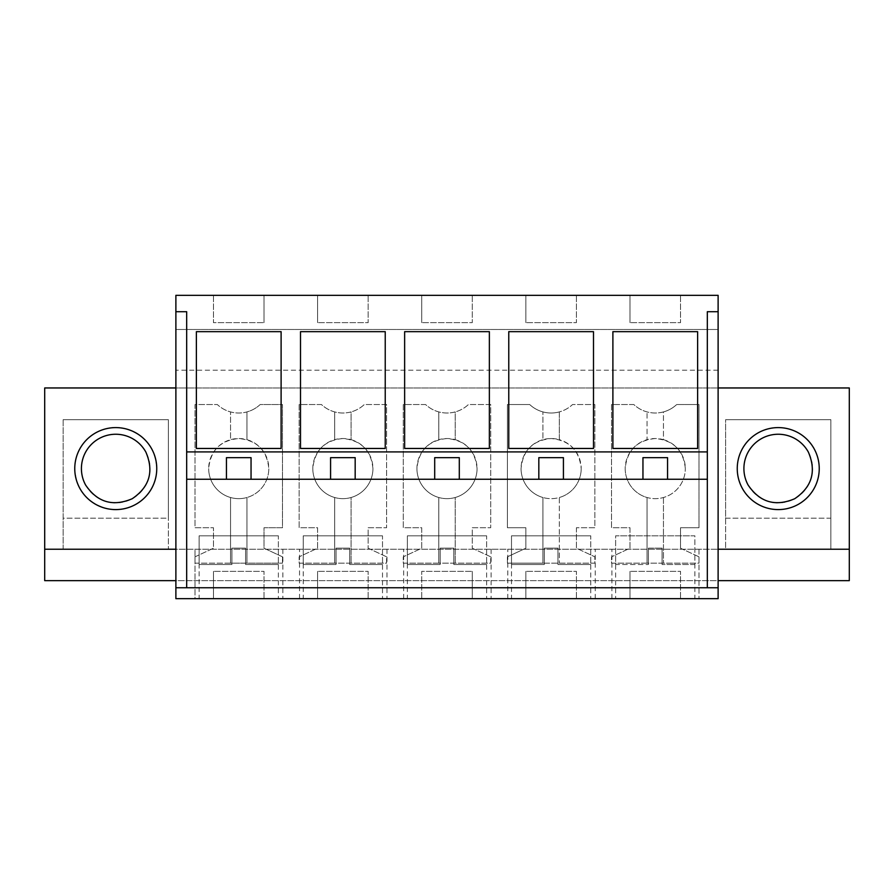 <?xml version="1.0" encoding="UTF-8"?>
<svg xmlns="http://www.w3.org/2000/svg" width="894" height="894" viewBox="0 0 894 894"><rect width="100%" height="100%" fill="white"/><g stroke="black" fill="none" stroke-linecap="round" stroke-linejoin="round"><path stroke-width="0.67" stroke-dasharray="4.47 3.35" d="M849.3 549.218L725.626 549.218L725.626 419.666L725.626 549.218L175.883 549.218L175.883 580.642L175.883 549.218L168.374 549.218L168.374 419.666L63.15 419.666L168.374 419.666L168.374 549.218L44.7 549.218M63.15 549.218L63.15 419.666L168.374 419.666L168.374 518.196L63.15 518.196L63.15 419.666L168.374 419.666L168.374 518.196L63.15 518.196L63.15 419.666L63.15 549.218M156.752 468.59A40.99 40.99 0 0 1 115.762 509.591A40.99 40.99 0 0 1 74.761 468.59A40.99 40.99 0 0 1 115.762 427.6A40.99 40.99 0 0 1 156.752 468.59C157.635 494.024 131.016 515.156 106.442 508.518C86.662 502.529 76.102 489.219 74.761 468.59C73.878 443.156 100.497 422.024 125.071 428.673C144.862 434.652 155.422 447.961 156.752 468.59A40.99 40.99 0 0 1 115.762 509.591A40.99 40.99 0 0 1 74.761 468.59C74.213 446.698 93.859 427.041 115.762 427.6C137.654 427.041 157.31 446.698 156.752 468.59M491.119 549.218L491.119 598.678L718.117 598.678L718.117 549.218L175.883 549.218L175.883 387.962L718.117 387.962L718.117 580.642L175.883 580.642M849.3 580.642L44.7 580.642L44.7 387.962L849.3 387.962L849.3 580.642M195.015 556.828L213.465 548.223L213.465 527.728L195.015 527.728L195.015 404.535L217.32 404.535A31.335 31.335 0 0 0 260.165 404.535L282.47 404.535L282.47 527.728L264.021 527.728L264.021 548.223L282.47 556.828L282.47 563.153L195.015 563.153L195.015 556.828L213.465 548.223L213.465 527.728L195.015 527.728L195.015 404.535L217.32 404.535A31.335 31.335 0 0 0 246.945 411.922L246.945 439.669A30.061 30.061 0 0 1 238.743 498.651A30.061 30.061 0 0 1 208.682 468.59A30.061 30.061 0 0 0 230.54 497.511L230.54 563.153L282.47 563.153L282.47 556.828L264.021 548.223L264.021 527.728L282.47 527.728L282.47 404.535L260.165 404.535A31.335 31.335 0 0 1 246.945 411.922L246.945 439.669A30.061 30.061 0 0 0 230.54 439.669L230.54 411.922L230.54 439.669A30.061 30.061 0 0 0 208.682 468.59C210.47 450.341 220.494 440.317 238.743 438.529C257.003 440.317 267.015 450.341 268.803 468.59A30.061 30.061 0 0 1 246.945 497.511L246.945 563.153L246.945 497.511A30.061 30.061 0 0 1 230.54 497.511L230.54 563.153L195.015 563.153L195.015 556.828M472.278 548.223L490.728 556.828L490.728 563.153L403.272 563.153L403.272 556.828L421.722 548.223L421.722 527.728L403.272 527.728L403.272 404.535L425.578 404.535A31.335 31.335 0 0 0 468.422 404.535L490.728 404.535L490.728 527.728L472.278 527.728L472.278 548.223L490.728 556.828L490.728 563.153L438.798 563.153L438.798 497.511A30.061 30.061 0 0 1 416.939 468.59C418.727 450.341 428.751 440.317 447 438.529C465.249 440.317 475.273 450.341 477.061 468.59A30.061 30.061 0 0 0 455.202 439.669L455.202 411.922A31.335 31.335 0 0 1 425.578 404.535L403.272 404.535L403.272 527.728L421.722 527.728L421.722 548.223L403.272 556.828L403.272 563.153L438.798 563.153L438.798 497.511A30.061 30.061 0 0 0 455.202 497.511L455.202 563.153L455.202 497.511A30.061 30.061 0 0 0 477.061 468.59A30.061 30.061 0 0 1 447 498.651A30.061 30.061 0 0 1 438.798 439.669L438.798 411.922L438.798 439.669A30.061 30.061 0 0 1 455.202 439.669L455.202 411.922A31.335 31.335 0 0 0 468.422 404.535L490.728 404.535L490.728 527.728L472.278 527.728L472.278 548.223M368.149 548.223L386.599 556.828L386.599 563.153L299.144 563.153L299.144 556.828L317.593 548.223L317.593 527.728L299.144 527.728L299.144 404.535L321.449 404.535A31.335 31.335 0 0 0 364.294 404.535L386.599 404.535L386.599 527.728L368.149 527.728L368.149 548.223L386.599 556.828L386.599 563.153L334.669 563.153L334.669 497.511A30.061 30.061 0 0 1 312.811 468.59C314.599 450.341 324.623 440.317 342.871 438.529C361.12 440.317 371.144 450.341 372.932 468.59A30.061 30.061 0 0 0 351.074 439.669L351.074 411.922A31.335 31.335 0 0 1 321.449 404.535L299.144 404.535L299.144 527.728L317.593 527.728L317.593 548.223L299.144 556.828L299.144 563.153L334.669 563.153L334.669 497.511A30.061 30.061 0 0 0 351.074 497.511L351.074 563.153L351.074 497.511A30.061 30.061 0 0 0 372.932 468.59A30.061 30.061 0 0 1 342.871 498.651A30.061 30.061 0 0 1 334.669 439.669L334.669 411.922L334.669 439.669A30.061 30.061 0 0 1 351.074 439.669L351.074 411.922A31.335 31.335 0 0 0 364.294 404.535L386.599 404.535L386.599 527.728L368.149 527.728L368.149 548.223M576.406 527.728L576.406 548.223L594.856 556.828L594.856 563.153L507.401 563.153L507.401 556.828L525.851 548.223L525.851 527.728L507.401 527.728L507.401 404.535L529.706 404.535A31.335 31.335 0 0 0 572.551 404.535L594.856 404.535L594.856 527.728L576.406 527.728L576.406 548.223L594.856 556.828L594.856 563.153L542.926 563.153L542.926 497.511A30.061 30.061 0 0 1 521.068 468.59C522.856 450.341 532.88 440.317 551.129 438.529C569.377 440.317 579.401 450.341 581.189 468.59A30.061 30.061 0 0 0 559.331 439.669L559.331 411.922A31.335 31.335 0 0 1 529.706 404.535L507.401 404.535L507.401 527.728L525.851 527.728L525.851 548.223L507.401 556.828L507.401 563.153L542.926 563.153L542.926 497.511A30.061 30.061 0 0 0 559.331 497.511L559.331 563.153L559.331 497.511A30.061 30.061 0 0 0 581.189 468.59A30.061 30.061 0 0 1 551.129 498.651A30.061 30.061 0 0 1 542.926 439.669L542.926 411.922L542.926 439.669A30.061 30.061 0 0 1 559.331 439.669L559.331 411.922A31.335 31.335 0 0 0 572.551 404.535L594.856 404.535L594.856 527.728L576.406 527.728M737.248 468.59A40.99 40.99 0 0 0 778.238 509.591A40.99 40.99 0 0 0 819.239 468.59A40.99 40.99 0 0 0 778.238 427.6A40.99 40.99 0 0 0 737.248 468.59A40.99 40.99 0 0 1 778.238 427.6A40.99 40.99 0 0 1 819.239 468.59A40.99 40.99 0 0 1 778.238 509.591A40.99 40.99 0 0 1 737.248 468.59A40.99 40.99 0 0 0 778.238 509.591A40.99 40.99 0 0 0 819.239 468.59A40.99 40.99 0 0 0 778.238 427.6A40.99 40.99 0 0 0 737.248 468.59M680.535 548.223L698.985 556.828L698.985 563.153L611.53 563.153L611.53 556.828L629.979 548.223L629.979 527.728L611.53 527.728L611.53 404.535L633.835 404.535A31.335 31.335 0 0 0 676.68 404.535L698.985 404.535L698.985 527.728L680.535 527.728L680.535 548.223L698.985 556.828L698.985 563.153L647.055 563.153L647.055 497.511A30.061 30.061 0 0 1 625.197 468.59C626.985 450.341 636.997 440.317 655.257 438.529C673.506 440.317 683.53 450.341 685.318 468.59A30.061 30.061 0 0 0 663.46 439.669L663.46 411.922A31.335 31.335 0 0 1 633.835 404.535L611.53 404.535L611.53 527.728L629.979 527.728L629.979 548.223L611.53 556.828L611.53 563.153L647.055 563.153L647.055 497.511A30.061 30.061 0 0 0 685.318 468.59A30.061 30.061 0 0 1 655.257 498.651A30.061 30.061 0 0 1 647.055 439.669L647.055 411.922L647.055 439.669A30.061 30.061 0 0 1 663.46 439.669L663.46 411.922A31.335 31.335 0 0 0 676.68 404.535L698.985 404.535L698.985 527.728L680.535 527.728L680.535 548.223M282.862 549.218L282.862 598.678L195.015 598.678L195.015 549.218L195.015 598.678L175.883 598.678L175.883 549.218M718.117 387.962L718.117 329.484L175.883 329.484L175.883 295.322L718.117 295.322L718.117 329.484L175.883 329.484L175.883 387.962M491.119 598.678L282.862 598.678M299.535 598.678L299.535 549.218M718.117 370.205L175.883 370.205M264.021 598.678L213.465 598.678L264.021 598.678L264.021 571.355L213.465 571.355L264.021 571.355L264.021 598.678M382.498 598.678L303.245 598.678L382.498 598.678L382.498 535.819L303.245 535.819L303.245 598.678M368.149 598.678L317.593 598.678L368.149 598.678L368.149 571.355L317.593 571.355L368.149 571.355L368.149 598.678M590.755 598.678L511.502 598.678L590.755 598.678L590.755 535.819L511.502 535.819L511.502 598.678M421.722 598.678L472.278 598.678L421.722 598.678L421.722 571.355L472.278 571.355L421.722 571.355L421.722 598.678M486.627 598.678L407.373 598.678L486.627 598.678L486.627 535.819L407.373 535.819L407.373 598.678M576.406 598.678L525.851 598.678L576.406 598.678L576.406 571.355L525.851 571.355L576.406 571.355L576.406 598.678M680.535 598.678L629.979 598.678L680.535 598.678L680.535 571.355L629.979 571.355L680.535 571.355L680.535 598.678M615.631 598.678L694.884 598.678L615.631 598.678L615.631 535.819L694.884 535.819L694.884 598.678M278.369 598.678L199.116 598.678L278.369 598.678L278.369 535.819L199.116 535.819L199.116 598.678M175.883 311.715L186.678 311.715L186.678 587.749L175.883 587.749M213.465 295.322L264.021 295.322L213.465 295.322L213.465 322.645L264.021 322.645L213.465 322.645L213.465 295.322M472.278 295.322L421.722 295.322L472.278 295.322L472.278 322.645L421.722 322.645L472.278 322.645L472.278 295.322M368.149 295.322L317.593 295.322L368.149 295.322L368.149 322.645L317.593 322.645L368.149 322.645L368.149 295.322M576.406 295.322L525.851 295.322L576.406 295.322L576.406 322.645L525.851 322.645L576.406 322.645L576.406 295.322M680.535 295.322L629.979 295.322L680.535 295.322L680.535 322.645L629.979 322.645L680.535 322.645L680.535 295.322M199.116 564.516L231.915 564.516L231.915 548.123L245.582 548.123L231.915 548.123L231.915 564.516L199.116 564.516L199.116 535.819L278.369 535.819L199.116 535.819L278.369 535.819L278.369 564.516L245.582 564.516L278.369 564.516M213.465 598.678L213.465 571.355L213.465 598.678M718.117 311.715L707.322 311.715L707.322 587.749L718.117 587.749M196.378 448.464L196.378 331.663L281.107 331.663L281.107 448.464L196.378 448.464M264.021 295.322L264.021 322.645L264.021 295.322M186.678 479.251L707.322 479.251L186.678 479.251M718.117 549.218L718.117 580.642M830.85 549.218L830.85 419.666L725.626 419.666L830.85 419.666L830.85 549.218M611.921 598.678L611.921 549.218M595.248 598.678L595.248 549.218M698.985 549.218L698.985 598.678L698.985 549.218M663.46 497.511L663.46 563.153L663.46 497.511M694.884 564.516L662.085 564.516L694.884 564.516L694.884 535.819L615.631 535.819L694.884 535.819L615.631 535.819L615.631 564.516L648.418 564.516L615.631 564.516M629.979 598.678L629.979 571.355L629.979 598.678M629.979 295.322L629.979 322.645L629.979 295.322M697.622 448.464L612.893 448.464L612.893 331.663L697.622 331.663L697.622 448.464M386.99 549.218L386.99 598.678M403.663 598.678L403.663 549.218M317.593 598.678L317.593 571.355L317.593 598.678M303.245 564.516L336.043 564.516L336.043 548.123L349.699 548.123L336.043 548.123L336.043 564.516L303.245 564.516L303.245 535.819L382.498 535.819L303.245 535.819L382.498 535.819L382.498 564.516L349.699 564.516L382.498 564.516M317.593 295.322L317.593 322.645L317.593 295.322M385.236 448.464L300.507 448.464L300.507 331.663L385.236 331.663L385.236 448.464M507.792 598.678L507.792 549.218M472.278 598.678L472.278 571.355L472.278 598.678M407.373 564.516L440.172 564.516L440.172 548.123L453.828 548.123L440.172 548.123L440.172 564.516L407.373 564.516L407.373 535.819L486.627 535.819L407.373 535.819L486.627 535.819L486.627 564.516L453.828 564.516L486.627 564.516M421.722 295.322L421.722 322.645L421.722 295.322M489.364 448.464L404.636 448.464L404.636 331.663L489.364 331.663L489.364 448.464M525.851 598.678L525.851 571.355L525.851 598.678M511.502 564.516L544.301 564.516L544.301 548.123L557.957 548.123L544.301 548.123L544.301 564.516L511.502 564.516L511.502 535.819L590.755 535.819L511.502 535.819L590.755 535.819L590.755 564.516L557.957 564.516L590.755 564.516M525.851 295.322L525.851 322.645L525.851 295.322M593.493 448.464L508.764 448.464L508.764 331.663L593.493 331.663L593.493 448.464M245.582 548.123L245.582 564.516L245.582 548.123M349.699 548.123L349.699 564.516L349.699 548.123M453.828 548.123L453.828 564.516L453.828 548.123M557.957 548.123L557.957 564.516L557.957 548.123M648.418 548.123L648.418 564.516L648.418 548.123L662.085 548.123L648.418 548.123M662.085 548.123L662.085 564.516L662.085 548.123M251.046 479.251L226.45 479.519L226.45 457.661L251.046 457.661L251.046 479.519L226.45 479.251M355.175 479.251L330.579 479.519L330.579 457.661L355.175 457.661L355.175 479.519L330.579 479.251M459.304 479.251L434.696 479.519L434.696 457.661L459.304 457.661L459.304 479.519L434.696 479.251M563.421 479.251L538.825 479.519L538.825 457.661L563.421 457.661L563.421 479.519L538.825 479.251M667.55 479.251L642.954 479.519L642.954 457.661L667.55 457.661L667.55 479.519L642.954 479.251M85.623 485.051A34.341 34.341 0 0 0 132.223 498.729A34.341 34.341 0 0 0 145.89 452.129A34.341 34.341 0 0 0 99.29 438.451A34.341 34.341 0 0 0 85.623 485.051M725.626 419.666L830.85 419.666L830.85 518.196L725.626 518.196L725.626 419.666L830.85 419.666L830.85 518.196L725.626 518.196L725.626 419.666M748.11 485.051A34.341 34.341 0 0 0 794.71 498.729A34.341 34.341 0 0 0 808.377 452.129A34.341 34.341 0 0 0 761.777 438.451A34.341 34.341 0 0 0 748.11 485.051"/><path stroke-width="1.34" d="M175.883 549.218L44.7 549.218L44.7 580.642L175.883 580.642M718.117 387.962L849.3 387.962L849.3 580.642L718.117 580.642M175.883 387.962L44.7 387.962L44.7 549.218M74.761 468.59A40.99 40.99 0 0 1 115.762 427.6A40.99 40.99 0 0 1 156.752 468.59A40.99 40.99 0 0 1 115.762 509.591A40.99 40.99 0 0 1 74.761 468.59M175.883 587.749L175.883 598.678L718.117 598.678L718.117 587.749L175.883 587.749L175.883 295.322L718.117 295.322L718.117 311.715L707.322 311.715L707.322 451.917L186.678 451.917L186.678 479.251L707.322 479.251L707.322 587.749M175.883 311.715L186.678 311.715L186.678 451.917M281.107 448.464L196.378 448.464L196.378 331.663L281.107 331.663L281.107 448.464M489.364 331.663L404.636 331.663L404.636 448.464L489.364 448.464L489.364 331.663M385.236 331.663L300.507 331.663L300.507 448.464L385.236 448.464L385.236 331.663M593.493 448.464L593.493 331.663L508.764 331.663L508.764 448.464L593.493 448.464M697.622 331.663L612.893 331.663L612.893 448.464L697.622 448.464L697.622 331.663M186.678 587.749L186.678 479.251M849.3 549.218L718.117 549.218M819.239 468.59A40.99 40.99 0 0 1 778.238 509.591A40.99 40.99 0 0 1 737.248 468.59A40.99 40.99 0 0 1 778.238 427.6A40.99 40.99 0 0 1 819.239 468.59M718.117 587.749L718.117 311.715M707.322 451.917L707.322 479.251M226.45 479.251L226.45 457.661L251.046 457.661L251.046 479.251M330.579 479.251L330.579 457.661L355.175 457.661L355.175 479.251M434.696 479.251L434.696 457.661L459.304 457.661L459.304 479.251M538.825 479.251L538.825 457.661L563.421 457.661L563.421 479.251M642.954 479.251L642.954 457.661L667.55 457.661L667.55 479.251M85.623 485.051C97.412 502.372 112.946 506.932 132.223 498.729C149.544 486.939 154.103 471.406 145.89 452.129A34.341 34.341 0 0 0 99.29 438.451A34.341 34.341 0 0 0 85.623 485.051M748.11 485.051C759.889 502.372 775.433 506.932 794.71 498.729C812.02 486.939 816.58 471.406 808.377 452.129A34.341 34.341 0 0 0 761.777 438.451A34.341 34.341 0 0 0 748.11 485.051"/></g></svg>
